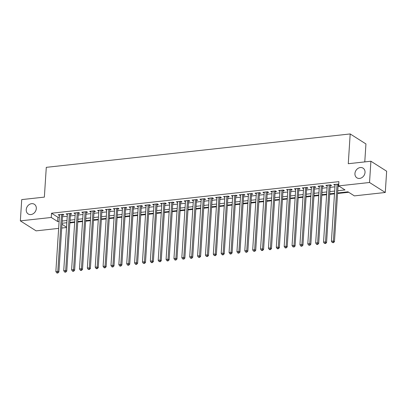 <?xml version="1.0" encoding="UTF-8"?>
<svg xmlns="http://www.w3.org/2000/svg" width="407" height="407" viewBox="0 0 407 407"><rect width="100%" height="100%" fill="white"/><g stroke="black" fill="none" stroke-linecap="round" stroke-linejoin="round"><path stroke-width="0.61" d="M36.309 208.557A5.739 4.747 122.4 0 1 33.349 213.644A5.739 4.747 122.4 0 1 28.2 213.955A5.739 4.747 122.4 0 1 26.236 209.661A5.739 4.747 122.4 0 1 29.197 204.579A5.739 4.747 122.4 0 1 34.346 204.263A5.739 4.747 122.4 0 1 36.309 208.557M365.023 172.431A5.739 4.747 122.4 0 1 362.057 177.518A5.739 4.747 122.4 0 1 356.908 177.834A5.739 4.747 122.4 0 1 354.945 173.54A5.739 4.747 122.4 0 1 357.906 168.452A5.739 4.747 122.4 0 1 363.054 168.142A5.739 4.747 122.4 0 1 365.023 172.431M364.779 161.9L365.939 143.936L350.193 133.944L46.286 167.343L44.363 197.115L21.724 199.603L20.35 220.869L51.251 217.47L57.636 221.52L59.096 221.362M350.193 133.944L348.27 163.716L370.904 161.228L386.65 171.22L385.276 192.486L354.37 195.884L347.99 191.829L337.601 192.974M69.877 222.924L74.664 222.395M77.752 222.059L82.54 221.53M85.623 221.194L90.415 220.665M93.498 220.329L98.285 219.8M101.368 219.465L106.161 218.935M109.244 218.6L114.031 218.071M117.114 217.73L121.907 217.206M124.99 216.865L129.777 216.341M132.865 216L137.652 215.476M140.736 215.135L145.528 214.611M148.611 214.27L153.398 213.746M156.481 213.405L161.274 212.881M164.357 212.54L169.144 212.016M172.227 211.676L177.02 211.152M180.103 210.811L184.89 210.282M187.978 209.946L192.765 209.417M195.848 209.081L200.641 208.552M203.724 208.216L208.511 207.687M211.594 207.351L216.387 206.822M219.47 206.486L224.257 205.957M227.34 205.616L232.132 205.092M235.215 204.752L240.003 204.228M243.091 203.887L247.878 203.363M250.961 203.022L255.754 202.498M258.837 202.157L263.624 201.633M266.707 201.292L271.5 200.768M274.583 200.427L279.37 199.903M282.453 199.562L287.245 199.038M290.328 198.697L295.116 198.168M298.204 197.833L302.991 197.303M306.074 196.968L310.867 196.439M313.95 196.103L318.737 195.574M321.82 195.238L326.612 194.709M329.695 194.373L334.483 193.844M337.566 193.503L348.697 192.282M66.519 227.518L61.727 228.042M58.644 228.383L36.096 230.861L20.35 220.869M62.566 215.094L63.945 214.942L62.882 214.265L58.155 214.789L59.483 215.435M70.442 214.23L71.815 214.077L70.752 213.4L66.031 213.919L67.353 214.565M78.312 213.365L79.691 213.212L78.627 212.535L73.901 213.054L75.229 213.7M86.187 212.5L87.561 212.347L86.498 211.671L81.776 212.189L83.104 212.836M94.058 211.635L95.436 211.482L94.373 210.806L89.647 211.325L90.975 211.971M101.933 210.77L103.312 210.617L102.249 209.941L97.522 210.46L98.85 211.106M109.804 209.905L111.182 209.753L110.119 209.076L105.398 209.595L106.72 210.241M117.679 209.035L119.058 208.888L117.994 208.211L113.268 208.73L114.596 209.376M125.554 208.17L126.928 208.023L125.865 207.346L121.144 207.865L122.466 208.511M133.425 207.305L134.803 207.158L133.74 206.481L129.014 207L130.342 207.646M141.3 206.441L142.674 206.288L141.611 205.616L136.889 206.135L138.217 206.781M149.171 205.576L150.549 205.423L149.486 204.752L144.76 205.27L146.088 205.917M157.046 204.711L158.425 204.558L157.361 203.887L152.635 204.406L153.963 205.052M164.916 203.846L166.295 203.693L165.232 203.022L160.511 203.541L161.833 204.187M172.792 202.981L174.171 202.828L173.107 202.152L168.381 202.676L169.709 203.322M180.667 202.116L182.041 201.964L180.978 201.287L176.256 201.806L177.579 202.452M188.538 201.251L189.916 201.099L188.853 200.422L184.127 200.941L185.455 201.587M196.413 200.386L197.787 200.234L196.723 199.557L192.002 200.076L193.33 200.722M204.283 199.522L205.662 199.369L204.599 198.692L199.873 199.211L201.2 199.857M212.159 198.657L213.538 198.504L212.474 197.827L207.748 198.346L209.076 198.992M220.029 197.792L221.408 197.639L220.345 196.963L215.624 197.481L216.946 198.128M227.905 196.922L229.283 196.774L228.22 196.098L223.494 196.617L224.822 197.263M235.78 196.057L237.154 195.909L236.091 195.233L231.369 195.752L232.692 196.398M243.651 195.192L245.029 195.045L243.966 194.368L239.24 194.887L240.568 195.533M251.526 194.327L252.9 194.175L251.836 193.503L247.115 194.022L248.443 194.668M259.396 193.462L260.775 193.31L259.712 192.638L254.986 193.157L256.313 193.803M267.272 192.597L268.651 192.445L267.587 191.773L262.861 192.292L264.189 192.938M275.142 191.733L276.521 191.58L275.458 190.908L270.736 191.427L272.059 192.073M283.018 190.868L284.396 190.715L283.333 190.038L278.607 190.562L279.935 191.209M290.893 190.003L292.267 189.85L291.203 189.174L286.482 189.693L287.805 190.339M298.763 189.138L300.142 188.985L299.079 188.309L294.353 188.828L295.68 189.474M306.639 188.273L308.013 188.12L306.949 187.444L302.228 187.963L303.556 188.609M314.509 187.408L315.888 187.256L314.825 186.579L310.098 187.098L311.426 187.744M322.385 186.543L323.763 186.391L322.7 185.714L317.974 186.233L319.302 186.879M330.255 185.673L331.634 185.526L330.57 184.849L325.849 185.368L327.172 186.014M66.56 222.761L66.814 222.919M337.749 190.741L345.009 189.942L338.629 185.892L338.904 181.639L51.526 213.217L57.911 217.267L59.376 217.109M62.459 216.768L67.247 216.244M70.33 215.903L75.122 215.379M78.205 215.038L82.992 214.514M86.075 214.174L90.868 213.65M93.951 213.309L98.738 212.78M101.826 212.444L106.614 211.915M109.697 211.579L114.489 211.05M117.572 210.714L122.359 210.185M125.442 209.849L130.235 209.32M133.318 208.984L138.105 208.455M141.188 208.114L145.981 207.59M149.064 207.249L153.851 206.725M156.939 206.385L161.727 205.861M164.81 205.52L169.602 204.996M172.685 204.655L177.472 204.131M180.555 203.79L185.348 203.266M188.431 202.925L193.218 202.401M196.301 202.06L201.094 201.536M204.177 201.195L208.964 200.666M212.052 200.33L216.839 199.801M219.922 199.466L224.715 198.937M227.798 198.601L232.585 198.072M235.668 197.736L240.461 197.207M243.544 196.871L248.331 196.342M251.414 196.001L256.207 195.477M259.29 195.136L264.077 194.612M267.165 194.271L271.952 193.747M275.035 193.406L279.828 192.882M282.911 192.542L287.698 192.018M290.781 191.677L295.574 191.153M298.657 190.812L303.444 190.288M306.527 189.947L311.319 189.423M314.402 189.082L319.19 188.553M322.278 188.217L327.065 187.688M330.148 187.352L334.936 186.823M338.024 186.487L339.336 186.34M338.736 184.173L333.72 184.503L335.047 185.149M338.131 184.809L338.7 184.747M370.904 161.228L369.531 182.494L385.276 192.486M51.526 213.217L51.251 217.47M338.629 185.892L369.531 182.494M62.185 221.021L66.972 220.497M70.055 220.156L74.847 219.632M77.93 219.292L82.718 218.768M85.801 218.427L90.593 217.903M93.676 217.562L98.463 217.033M101.547 216.697L106.339 216.168M109.422 215.832L114.209 215.303M117.297 214.967L122.085 214.438M125.168 214.102L129.96 213.573M133.043 213.237L137.831 212.708M140.914 212.368L145.706 211.844M148.789 211.503L153.576 210.979M156.659 210.638L161.452 210.114M164.535 209.773L169.322 209.249M172.41 208.908L177.198 208.384M180.281 208.043L185.073 207.519M188.156 207.178L192.943 206.654M196.026 206.313L200.819 205.789M203.902 205.449L208.689 204.919M211.772 204.584L216.565 204.055M219.648 203.719L224.435 203.19M227.523 202.854L232.311 202.325M235.394 201.989L240.186 201.46M243.269 201.124L248.056 200.595M251.139 200.254L255.932 199.73M259.015 199.389L263.802 198.865M266.885 198.524L271.678 198M274.761 197.66L279.548 197.136M282.636 196.795L287.423 196.271M290.506 195.93L295.299 195.406M298.382 195.065L303.169 194.541M306.252 194.2L311.045 193.676M314.128 193.335L318.915 192.806M321.998 192.47L326.79 191.941M329.874 191.605L334.661 191.076M61.971 224.272L66.539 227.172M334.518 193.31L329.731 193.839M326.643 194.175L321.856 194.704M318.773 195.039L313.98 195.569M310.897 195.909L306.11 196.433M303.027 196.774L298.234 197.298M295.151 197.639L290.364 198.163M287.281 198.504L282.489 199.028M279.406 199.369L274.618 199.893M271.53 200.234L266.743 200.758M263.66 201.099L258.867 201.623M255.784 201.964L250.997 202.493M247.914 202.828L243.121 203.358M240.038 203.693L235.251 204.222M232.168 204.558L227.376 205.087M224.293 205.423L219.505 205.952M216.417 206.288L211.63 206.817M208.547 207.153L203.754 207.682M200.671 208.023L195.884 208.547M192.801 208.888L188.009 209.412M184.926 209.753L180.138 210.277M177.055 210.617L172.263 211.141M169.18 211.482L164.392 212.006M161.304 212.347L156.517 212.871M153.434 213.212L148.641 213.736M145.558 214.077L140.771 214.606M137.688 214.942L132.896 215.471M129.813 215.807L125.025 216.336M121.942 216.672L117.15 217.201M114.067 217.536L109.28 218.066M106.191 218.401L101.404 218.93M98.321 219.266L93.529 219.795M90.446 220.136L85.658 220.66M82.575 221.001L77.783 221.525M74.7 221.866L69.912 222.39M66.829 222.731L62.037 223.255M57.911 217.267L57.636 221.52M334.834 184.381L334.783 185.18M326.963 185.246L326.913 186.045M319.088 186.111L319.037 186.91M311.218 186.976L311.167 187.775M303.342 187.841L303.291 188.639M295.472 188.706L295.416 189.504M287.596 189.57L287.546 190.369M279.721 190.435L279.67 191.234M271.851 191.3L271.8 192.099M263.975 192.17L263.924 192.964M256.105 193.035L256.054 193.829M248.229 193.9L248.178 194.694M240.359 194.765L240.303 195.564M232.483 195.63L232.433 196.428M224.608 196.495L224.557 197.293M216.738 197.359L216.687 198.158M208.862 198.224L208.811 199.023M200.992 199.089L200.941 199.888M193.116 199.954L193.066 200.753M185.246 200.819L185.19 201.618M177.371 201.684L177.32 202.483M169.495 202.549L169.444 203.347M161.625 203.414L161.574 204.212M153.749 204.283L153.698 205.077M145.879 205.148L145.828 205.942M138.004 206.013L137.953 206.807M130.133 206.878L130.077 207.677M122.258 207.743L122.207 208.542M114.382 208.608L114.331 209.407M106.512 209.473L106.461 210.271M98.636 210.338L98.586 211.136M90.766 211.202L90.715 212.001M82.891 212.067L82.84 212.866M75.02 212.932L74.964 213.731M67.145 213.797L67.094 214.596M59.269 214.662L59.219 215.461M337.067 184.137L333.384 241.046L331.42 241.259L335.098 184.351M338.192 184.01A0.895 0.743 -57.6 0 0 338.176 184.132L334.452 241.717L333.384 241.046L333.043 242.419L332.254 242.506L333.47 242.689L333.043 242.419M333.47 242.689L334.452 241.717M331.42 241.259L332.254 242.506M329.192 185.002L325.514 241.911L323.545 242.124L327.223 185.216M330.316 184.88A0.895 0.743 -57.6 0 0 330.301 184.997L326.577 242.582L325.514 241.911L325.173 243.284L324.384 243.371L325.595 243.554L325.173 243.284M325.595 243.554L326.577 242.582M323.545 242.124L324.384 243.371M321.321 185.867L317.638 242.776L315.669 242.989L319.353 186.08M322.441 185.745A0.895 0.743 -57.6 0 0 322.425 185.862L318.701 243.447L317.638 242.776L317.297 244.149L316.509 244.236L316.936 244.505L317.725 244.419L317.297 244.149M317.725 244.419L318.701 243.447M315.669 242.989L316.509 244.236M313.446 186.732L309.768 243.64L307.799 243.854L311.477 186.945M314.57 186.61A0.895 0.743 -57.6 0 0 314.555 186.727L310.831 244.317L309.768 243.64L309.422 245.014L308.638 245.1L309.849 245.284L309.422 245.014M309.849 245.284L310.831 244.317M307.799 243.854L308.638 245.1M305.576 187.596L301.892 244.505L299.923 244.719L303.607 187.815M306.695 187.474A0.895 0.743 -57.6 0 0 306.68 187.591L302.956 245.182L301.892 244.505L301.551 245.879L300.763 245.965L301.19 246.235L301.974 246.149L301.551 245.879M301.974 246.149L302.956 245.182M299.923 244.719L300.763 245.965M297.7 188.461L294.022 245.37L292.053 245.584L295.731 188.68M298.824 188.339A0.895 0.743 -57.6 0 0 298.809 188.456L295.085 246.047L294.022 245.37L293.676 246.744L292.887 246.83L294.103 247.013L293.676 246.744M294.103 247.013L295.085 246.047M292.053 245.584L292.887 246.83M289.825 189.326L286.146 246.235L284.178 246.454L287.861 189.545M290.949 189.204A0.895 0.743 -57.6 0 0 290.934 189.321L287.21 246.912L286.146 246.235L285.806 247.609L285.017 247.695L285.444 247.965L286.228 247.878L285.806 247.609M286.228 247.878L287.21 246.912M284.178 246.454L285.017 247.695M281.954 190.191L278.271 247.1L276.307 247.319L279.985 190.41M283.079 190.069A0.895 0.743 -57.6 0 0 283.063 190.186L279.339 247.777L278.271 247.1L277.93 248.474L277.142 248.56L277.569 248.83L278.357 248.743L277.93 248.474M278.357 248.743L279.339 247.777M276.307 247.319L277.142 248.56M274.079 191.056L270.401 247.965L268.432 248.184L272.11 191.275M275.203 190.934A0.895 0.743 -57.6 0 0 275.188 191.051L271.464 248.641L270.401 247.965L270.06 249.338L269.271 249.425L269.693 249.695L270.482 249.608L270.06 249.338M270.482 249.608L271.464 248.641M268.432 248.184L269.271 249.425M266.209 191.921L262.525 248.83L260.556 249.048L264.24 192.14M267.328 191.799A0.895 0.743 -57.6 0 0 267.313 191.916L263.588 249.506L262.525 248.83L262.184 250.203L261.396 250.29L261.823 250.559L262.612 250.473L262.184 250.203M262.612 250.473L263.588 249.506M260.556 249.048L261.396 250.29M258.333 192.786L254.655 249.695L252.686 249.913L256.364 193.004M259.457 192.664A0.895 0.743 -57.6 0 0 259.442 192.781L255.718 250.371L254.655 249.695L254.309 251.068L253.525 251.155L254.736 251.338L254.309 251.068M254.736 251.338L255.718 250.371M252.686 249.913L253.525 251.155M250.463 193.656L246.779 250.559L244.811 250.778L248.494 193.869M251.582 193.529A0.895 0.743 -57.6 0 0 251.567 193.646L247.843 251.236L246.779 250.559L246.439 251.933L245.65 252.019L246.077 252.289L246.861 252.203L246.439 251.933M246.861 252.203L247.843 251.236M244.811 250.778L245.65 252.019M242.587 194.521L238.909 251.424L236.94 251.643L240.618 194.734M243.712 194.393A0.895 0.743 -57.6 0 0 243.696 194.515L239.972 252.101L238.909 251.424L238.563 252.798L237.774 252.884L238.202 253.154L238.99 253.068L238.563 252.798M238.99 253.068L239.972 252.101M236.94 251.643L237.774 252.884M234.712 195.385L231.034 252.294L229.065 252.508L232.748 195.599M235.836 195.258A0.895 0.743 -57.6 0 0 235.821 195.38L232.097 252.966L231.034 252.294L230.693 253.663L229.904 253.749L230.331 254.024L231.115 253.937L230.693 253.663M231.115 253.937L232.097 252.966M229.065 252.508L229.904 253.749M226.841 196.25L223.158 253.159L221.194 253.373L224.873 196.464M227.966 196.123A0.895 0.743 -57.6 0 0 227.951 196.245L224.226 253.831L223.158 253.159L222.817 254.533L222.029 254.619L222.456 254.889L223.245 254.802L222.817 254.533M223.245 254.802L224.226 253.831M221.194 253.373L222.029 254.619M218.966 197.115L215.288 254.024L213.319 254.238L216.997 197.329M220.09 196.993A0.895 0.743 -57.6 0 0 220.075 197.11L216.351 254.696L215.288 254.024L214.947 255.398L214.158 255.484L215.369 255.667L214.947 255.398M215.369 255.667L216.351 254.696M213.319 254.238L214.158 255.484M211.096 197.98L207.412 254.889L205.443 255.103L209.127 198.194M212.215 197.858A0.895 0.743 -57.6 0 0 212.2 197.975L208.476 255.56L207.412 254.889L207.071 256.262L206.283 256.349L207.499 256.532L207.071 256.262M207.499 256.532L208.476 255.56M205.443 255.103L206.283 256.349M203.22 198.845L199.542 255.754L197.573 255.967L201.251 199.059M204.345 198.723A0.895 0.743 -57.6 0 0 204.329 198.84L200.605 256.43L199.542 255.754L199.196 257.127L198.413 257.214L199.623 257.397L199.196 257.127M199.623 257.397L200.605 256.43M197.573 255.967L198.413 257.214M195.35 199.71L191.666 256.619L189.698 256.832L193.381 199.929M196.469 199.588A0.895 0.743 -57.6 0 0 196.454 199.705L192.73 257.295L191.666 256.619L191.326 257.992L190.537 258.079L190.964 258.348L191.748 258.262L191.326 257.992M191.748 258.262L192.73 257.295M189.698 256.832L190.537 258.079M187.474 200.575L183.796 257.483L181.827 257.697L185.506 200.793M188.599 200.453A0.895 0.743 -57.6 0 0 188.583 200.57L184.859 258.16L183.796 257.483L183.45 258.857L182.662 258.944L183.878 259.127L183.45 258.857M183.878 259.127L184.859 258.16M181.827 257.697L182.662 258.944M179.599 201.44L175.921 258.348L173.952 258.567L177.635 201.658M180.723 201.317A0.895 0.743 -57.6 0 0 180.708 201.434L176.984 259.025L175.921 258.348L175.58 259.722L174.791 259.808L175.219 260.078L176.002 259.992L175.58 259.722M176.002 259.992L176.984 259.025M173.952 258.567L174.791 259.808M171.729 202.304L168.045 259.213L166.081 259.432L169.76 202.523M172.853 202.182A0.895 0.743 -57.6 0 0 172.838 202.299L169.114 259.89L168.045 259.213L167.704 260.587L166.916 260.673L167.343 260.943L168.132 260.856L167.704 260.587M168.132 260.856L169.114 259.89M166.081 259.432L166.916 260.673M163.853 203.169L160.175 260.078L158.206 260.297L161.884 203.388M164.977 203.047A0.895 0.743 -57.6 0 0 164.962 203.164L161.238 260.755L160.175 260.078L159.834 261.452L159.045 261.538L160.256 261.721L159.834 261.452M160.256 261.721L161.238 260.755M158.206 260.297L159.045 261.538M155.983 204.034L152.299 260.943L150.331 261.162L154.014 204.253M157.102 203.912A0.895 0.743 -57.6 0 0 157.087 204.029L153.363 261.62L152.299 260.943L151.959 262.317L151.17 262.403L151.597 262.673L152.386 262.586L151.959 262.317M152.386 262.586L153.363 261.62M150.331 261.162L151.17 262.403M148.107 204.899L144.429 261.808L142.46 262.027L146.138 205.118M149.232 204.777A0.895 0.743 -57.6 0 0 149.216 204.894L145.492 262.484L144.429 261.808L144.083 263.181L143.3 263.268L144.51 263.451L144.083 263.181M144.51 263.451L145.492 262.484M142.46 262.027L143.3 263.268M140.237 205.769L136.554 262.673L134.585 262.891L138.268 205.983M141.356 205.642A0.895 0.743 -57.6 0 0 141.341 205.759L137.617 263.349L136.554 262.673L136.213 264.046L135.424 264.133L135.852 264.402L136.635 264.316L136.213 264.046M136.635 264.316L137.617 263.349M134.585 262.891L135.424 264.133M132.361 206.634L128.683 263.538L126.714 263.756L130.393 206.848M133.486 206.507A0.895 0.743 -57.6 0 0 133.471 206.629L129.747 264.214L128.683 263.538L128.337 264.911L127.549 264.998L127.976 265.267L128.765 265.181L128.337 264.911M128.765 265.181L129.747 264.214M126.714 263.756L127.549 264.998M124.486 207.499L120.808 264.408L118.839 264.621L122.522 207.712M125.61 207.372A0.895 0.743 -57.6 0 0 125.595 207.494L121.871 265.079L120.808 264.408L120.467 265.776L119.678 265.863L120.106 266.137L120.889 266.051L120.467 265.776M120.889 266.051L121.871 265.079M118.839 264.621L119.678 265.863M116.616 208.364L112.932 265.272L110.969 265.486L114.647 208.577M117.74 208.236A0.895 0.743 -57.6 0 0 117.725 208.359L114.001 265.944L112.932 265.272L112.591 266.646L111.803 266.733L112.23 267.002L113.019 266.916L112.591 266.646M113.019 266.916L114.001 265.944M110.969 265.486L111.803 266.733M108.74 209.229L105.062 266.137L103.093 266.351L106.771 209.442M109.865 209.106A0.895 0.743 -57.6 0 0 109.849 209.223L106.125 266.809L105.062 266.137L104.721 267.511L103.933 267.597L104.355 267.867L105.143 267.781L104.721 267.511M105.143 267.781L106.125 266.809M103.093 266.351L103.933 267.597M100.87 210.093L97.187 267.002L95.218 267.216L98.901 210.307M101.989 209.971A0.895 0.743 -57.6 0 0 101.974 210.088L98.25 267.674L97.187 267.002L96.846 268.376L96.057 268.462L96.484 268.732L97.273 268.645L96.846 268.376M97.273 268.645L98.25 267.674M95.218 267.216L96.057 268.462M92.994 210.958L89.316 267.867L87.347 268.081L91.026 211.172M94.119 210.836A0.895 0.743 -57.6 0 0 94.103 210.953L90.379 268.544L89.316 267.867L88.97 269.241L88.187 269.327L89.398 269.51L88.97 269.241M89.398 269.51L90.379 268.544M87.347 268.081L88.187 269.327M85.124 211.823L81.441 268.732L79.472 268.946L83.155 212.042M86.243 211.701A0.895 0.743 -57.6 0 0 86.228 211.818L82.504 269.409L81.441 268.732L81.1 270.106L80.311 270.192L80.739 270.462L81.522 270.375L81.1 270.106M81.522 270.375L82.504 269.409M79.472 268.946L80.311 270.192M77.249 212.688L73.57 269.597L71.601 269.81L75.28 212.907M78.373 212.566A0.895 0.743 -57.6 0 0 78.358 212.683L74.634 270.273L73.57 269.597L73.224 270.97L72.436 271.057L72.863 271.327L73.652 271.24L73.224 270.97M73.652 271.24L74.634 270.273M71.601 269.81L72.436 271.057M69.373 213.553L65.695 270.462L63.726 270.68L67.409 213.772M70.497 213.431A0.895 0.743 -57.6 0 0 70.482 213.548L66.758 271.138L65.695 270.462L65.354 271.835L64.565 271.922L64.993 272.191L65.776 272.105L65.354 271.835M65.776 272.105L66.758 271.138M63.726 270.68L64.565 271.922M61.503 214.418L57.819 271.327L55.856 271.545L59.534 214.637M62.627 214.296A0.895 0.743 -57.6 0 0 62.612 214.413L58.888 272.003L57.819 271.327L57.479 272.7L56.69 272.787L57.117 273.056L57.906 272.97L57.479 272.7M57.906 272.97L58.888 272.003M55.856 271.545L56.69 272.787"/></g></svg>
